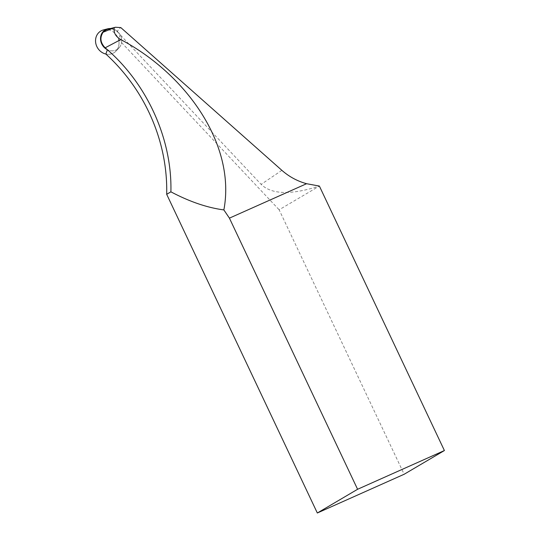 <?xml version="1.0" encoding="UTF-8"?>
<svg xmlns="http://www.w3.org/2000/svg" width="540" height="540" viewBox="0 0 540 540"><rect width="100%" height="100%" fill="white"/><g stroke="black" fill="none" stroke-linecap="round" stroke-linejoin="round"><path stroke-width="0.41" stroke-dasharray="2.7 2.03" d="M110.518 28.526A11.462 10.287 -120.5 0 1 120.683 35.863A11.462 10.287 -120.5 0 1 118.962 47.952A11.462 10.287 -120.5 0 1 116.006 50.045A11.462 10.287 -120.5 0 1 107.406 49.734A11.462 10.287 59.5 0 0 118.962 47.952A11.462 10.287 59.5 0 0 120.116 34.715L261.137 184.37C271.607 194.555 291.019 195.122 319.383 186.071L279.133 209.783L404.15 474.262M107.818 29.227A11.036 9.902 59.5 0 1 118.01 32.481L120.116 34.715L118.463 39.285L279.133 209.783M103.491 29.909A12.697 11.394 -120.5 0 1 117.099 36.166A12.697 11.394 -120.5 0 1 115.972 51.098A12.697 11.394 -120.5 0 1 112.705 53.42A12.697 11.394 -120.5 0 1 105.853 54.034A12.697 11.394 59.5 0 0 115.972 51.098A12.697 11.394 59.5 0 0 118.463 39.285M118.01 32.481C117.058 31.259 117.99 29.626 120.805 27.587M281.867 170.336L261.137 184.37M118.962 47.952L115.972 51.098L118.962 47.952"/><path stroke-width="0.81" d="M223.864 209.918C207.157 207.698 189.5 201.67 170.897 191.828L166.685 194.306A169.31 151.916 59.5 0 0 105.853 54.034L107.406 49.734A169.31 151.916 59.5 0 0 105.172 47.803C100.339 42.809 99.65 37.625 103.113 32.238L114.298 27.655C113.42 32.569 115.587 36.538 120.798 39.582C187.475 74.986 236.014 145.685 223.864 209.918L229.419 218.14L306.585 183.708C297.385 181.184 289.143 176.722 281.867 170.336L120.805 27.587L115.452 27.257L114.298 27.655M103.113 32.238A11.036 9.902 59.5 0 0 105.172 47.803L108.054 50.315C147.886 85.408 172.199 139.853 170.897 191.828M306.585 183.708L319.383 186.071L444.4 450.542L404.15 474.262L317.331 513L166.685 194.306M317.331 513L357.588 489.281L229.419 218.14M110.518 28.526A11.462 10.287 -120.5 0 0 107.689 28.823A11.462 10.287 -120.5 0 0 100.514 38.475A11.462 10.287 -120.5 0 0 107.406 49.734A169.31 151.916 -120.5 0 1 108.054 50.315M444.4 450.542L357.588 489.281M115.452 27.257L107.818 29.227A11.036 9.902 59.5 0 0 106.4 29.72L103.626 31.671M105.853 54.034A12.697 11.394 -120.5 0 1 95.6 42.053A12.697 11.394 -120.5 0 1 103.491 29.909L107.689 28.823M120.798 39.582L105.185 47.797"/></g></svg>
